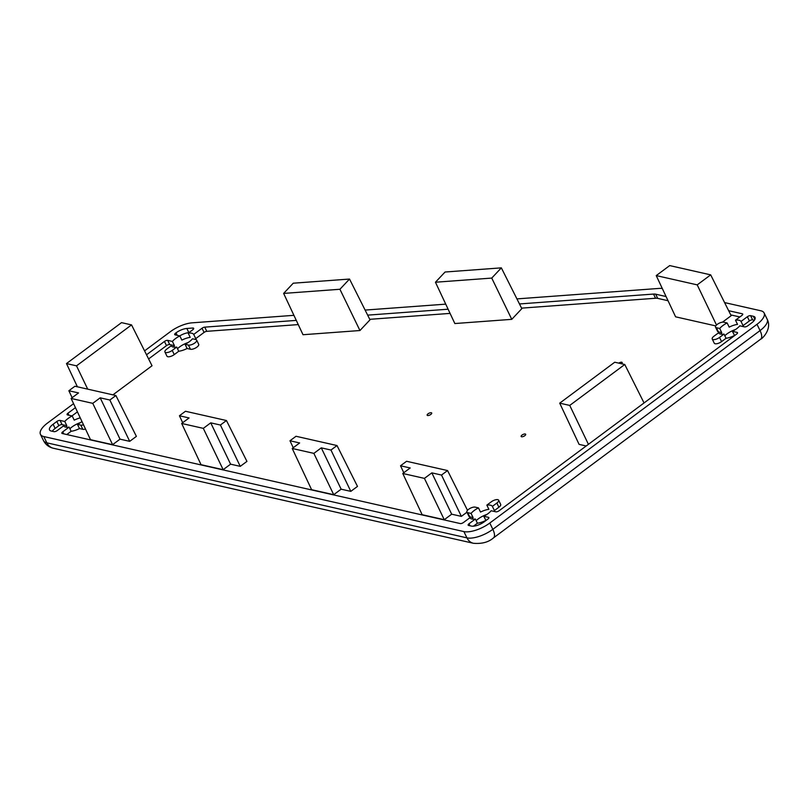 <?xml version="1.0" encoding="UTF-8"?>
<svg xmlns="http://www.w3.org/2000/svg" width="809" height="809" viewBox="0 0 809 809"><rect width="100%" height="100%" fill="white"/><g stroke="black" fill="none" stroke-linecap="round" stroke-linejoin="round"><path stroke-width="1.21" d="M524.788 435.697A2.528 0.981 154.1 0 1 521.138 436.486A2.528 0.981 154.1 0 1 522.027 435.07A2.528 0.981 154.1 0 1 525.678 434.281A2.528 0.981 154.1 0 1 524.788 435.697M430.823 414.43A2.528 0.981 154.1 0 1 427.162 415.229A2.528 0.981 154.1 0 1 428.052 413.814A2.528 0.981 154.1 0 1 431.713 413.015A2.528 0.981 154.1 0 1 430.823 414.43M719.717 328.474A12.641 4.925 154.1 0 1 722.852 325.582A12.641 4.925 154.1 0 1 727.139 322.953L723.792 322.194A5.056 1.972 -25.9 0 0 717.32 324.328A5.056 1.972 -25.9 0 0 715.54 327.17A5.056 1.972 -25.9 0 0 716.37 327.716L719.717 328.474L721.749 332.661A12.641 4.925 -25.9 0 0 720.758 334.107M715.54 327.17L717.573 331.356A5.056 1.972 -25.9 0 0 718.402 331.902L721.749 332.661M471.06 513.412A12.641 4.925 154.1 0 1 474.195 510.519A12.641 4.925 154.1 0 1 478.483 507.89L475.146 507.132A5.056 1.972 -25.9 0 0 468.674 509.266A5.056 1.972 -25.9 0 0 466.884 512.097A5.056 1.972 -25.9 0 0 467.723 512.653L471.06 513.412L473.093 517.598A12.641 4.925 -25.9 0 0 472.112 519.034M466.884 512.097L468.917 516.284A5.056 1.972 -25.9 0 0 469.756 516.84L473.093 517.598M743.36 326.624A12.641 4.925 -25.9 0 0 743.158 325.815A12.641 4.925 -25.9 0 0 743.056 325.633L749.397 320.92A2.528 0.981 154.1 0 1 752.633 319.848L750.6 315.662L753.371 316.289A10.113 3.934 154.1 0 1 755.04 317.391A10.113 3.934 154.1 0 1 751.47 323.064L747.759 325.815A2.528 0.981 -25.9 0 1 744.523 326.887L739.8 325.815A12.641 4.925 154.1 0 1 736.665 328.707A12.641 4.925 154.1 0 1 732.378 331.336L737.1 332.408A2.528 0.981 -25.9 0 1 737.515 332.681A2.528 0.981 -25.9 0 1 736.625 334.097L499.113 510.752A2.528 0.981 -25.9 0 1 495.877 511.824L491.154 510.752A12.641 4.925 154.1 0 1 488.019 513.644A12.641 4.925 154.1 0 1 483.731 516.273L485.987 520.511M470.009 525.769L469.028 523.747L475.368 519.024L477.401 523.221A12.641 4.925 -25.9 0 0 485.764 520.46M475.368 519.024A12.641 4.925 154.1 0 1 469.837 517.78L463.496 522.493A2.528 0.981 -25.9 0 1 460.26 523.565L62.273 433.523A2.528 0.981 -25.9 0 1 61.848 433.25A2.528 0.981 -25.9 0 1 62.748 431.834L69.089 427.112L71.121 431.298A12.641 4.925 -25.9 0 0 79.484 428.548L82.821 429.306A5.056 1.972 -25.9 0 0 85.501 429.043M476.167 520.662A12.641 4.925 154.1 0 1 478.261 518.893A12.641 4.925 154.1 0 1 486.826 514.473M81.972 421.55A12.641 4.925 154.1 0 1 81.729 421.732A12.641 4.925 154.1 0 1 77.442 424.361L79.484 428.548M69.089 427.112A12.641 4.925 154.1 0 1 63.557 425.868L57.217 430.58A2.528 0.981 -25.9 0 1 53.981 431.652L51.21 431.025A10.113 3.934 154.1 0 1 49.541 429.923A10.113 3.934 154.1 0 1 53.111 424.25L56.822 421.489L58.855 425.676A2.528 0.981 154.1 0 1 62.091 424.614L66.813 425.676A12.641 4.925 -25.9 0 0 65.822 427.122M62.091 424.614L60.058 420.427L64.781 421.489L66.813 425.676M64.781 421.489A12.641 4.925 154.1 0 1 67.916 418.607A12.641 4.925 154.1 0 1 72.203 415.968L67.481 414.906A2.528 0.981 -25.9 0 1 67.066 414.623A2.528 0.981 -25.9 0 1 67.956 413.207L75.439 407.645M69.877 428.75A12.641 4.925 154.1 0 1 71.981 426.98A12.641 4.925 154.1 0 1 80.546 422.561M185.069 344.31L187.101 348.497L190.449 349.255A5.056 1.972 -25.9 0 0 196.011 347.728A5.056 1.972 -25.9 0 0 198.701 344.29L196.668 340.104A5.056 1.972 -25.9 0 0 195.829 339.547L192.491 338.789A12.641 4.925 154.1 0 1 189.357 341.681A12.641 4.925 154.1 0 1 185.069 344.31L188.406 345.069A5.056 1.972 -25.9 0 0 193.978 343.542A5.056 1.972 -25.9 0 0 196.668 340.104M176.706 347.071A12.641 4.925 154.1 0 1 171.184 345.817L166.694 349.154A5.056 1.972 -25.9 0 0 164.915 351.986A5.056 1.972 -25.9 0 0 172.226 350.408L176.706 347.071L178.738 351.258A12.641 4.925 -25.9 0 0 187.101 348.497M148.603 358.933L166.482 345.635A2.528 0.981 154.1 0 1 169.718 344.563L167.685 340.377L172.408 341.449L174.441 345.635A12.641 4.925 -25.9 0 0 173.45 347.081M172.408 341.449A12.641 4.925 154.1 0 1 175.543 338.556A12.641 4.925 154.1 0 1 179.831 335.927L175.108 334.855A2.528 0.981 -25.9 0 1 174.683 334.582A2.528 0.981 -25.9 0 1 175.583 333.166L176.008 332.843A10.113 3.934 154.1 0 1 186.839 328.464L192.734 328.029L193.331 329.263M177.505 348.709A12.641 4.925 154.1 0 1 179.608 346.93A12.641 4.925 154.1 0 1 188.163 342.52M732.378 331.336L734.643 335.573M724.015 334.097A12.641 4.925 154.1 0 1 718.493 332.843L714.003 336.18A5.056 1.972 -25.9 0 0 712.223 339.011A5.056 1.972 -25.9 0 0 719.535 337.434L724.015 334.097L726.047 338.283A12.641 4.925 -25.9 0 0 734.41 335.523M724.813 335.735A12.641 4.925 154.1 0 1 726.917 333.955A12.641 4.925 154.1 0 1 735.472 329.546M618.764 363.13A2.528 0.981 154.1 0 1 622.172 362.513A2.528 0.981 154.1 0 1 621.504 363.757M179.426 415.755L185.473 411.265L226.449 420.528L246.937 461.393L240.253 466.358L230.585 464.174L223.163 469.685L201.047 464.69L181.671 423.461L189.094 417.95L179.426 415.755L182.692 422.713M466.945 512.228L461.363 516.375L451.685 514.19L444.262 519.712L422.156 514.706L402.781 473.487L410.203 467.966L400.526 465.782L403.802 472.729M710.686 274.858L697.216 284.869L656.23 275.596L669.7 265.585L710.686 274.858L731.164 315.712L722.488 322.164M715.763 325.906L675.606 316.825L656.23 275.596M521.825 308.644L511.773 319.343L454.84 323.539L435.454 282.23L445.061 272.016L501.347 267.86L521.825 308.644M586.191 445.981L579.082 444.374L559.707 403.155L614.739 362.22L624.77 364.495L644.045 402.953M71.971 415.917L77.421 411.862M80.243 417.869A12.641 4.925 -25.9 0 0 74.236 420.164L72.203 415.968M66.763 434.544L71.121 431.298M486.846 505.129A12.641 4.925 154.1 0 1 492.378 506.383L496.857 503.046A5.056 1.972 -25.9 0 0 498.647 500.215A5.056 1.972 -25.9 0 0 491.336 501.792L486.846 505.129L488.879 509.316A12.641 4.925 -25.9 0 0 480.516 512.077L478.483 507.89M494.703 511.551A12.641 4.925 -25.9 0 0 494.511 510.752A12.641 4.925 -25.9 0 0 494.41 510.57L498.89 507.233A5.056 1.972 -25.9 0 0 500.68 504.401L498.647 500.215M712.223 339.011L714.256 343.198A5.056 1.972 -25.9 0 0 721.567 341.62L726.047 338.283M728.646 310.696L742.308 313.791A2.528 0.981 -25.9 0 1 742.733 314.064A2.528 0.981 -25.9 0 1 741.833 315.48L735.492 320.192L737.525 324.389A12.641 4.925 -25.9 0 0 729.172 327.139L727.139 322.953M521.572 308.138L655.563 298.258A10.113 3.934 154.1 0 1 657.697 298.369L668.032 300.715M730.76 314.903L739.851 316.956M196.051 339.608A12.641 4.925 -25.9 0 0 195.849 338.789A12.641 4.925 -25.9 0 0 195.748 338.607L204.06 332.428A2.528 0.981 154.1 0 1 206.77 331.326L298.258 324.591M369.753 319.322L450.077 313.396M164.915 351.986L166.947 356.172A5.056 1.972 -25.9 0 0 174.259 354.595L178.738 351.258M169.718 344.563L174.441 345.635M131.543 324.905L76.511 365.84L66.48 363.565L121.522 322.639L131.543 324.905L152.031 365.759L112.926 394.853M359.944 330.527L303.011 334.724L283.635 293.414L293.242 283.201L349.528 279.054L370.006 319.828L359.944 330.527L339.922 289.268L283.635 293.414M289.976 440.763L296.023 436.273L337.009 445.547L357.487 486.401L350.813 491.366L341.135 489.182L333.712 494.703L311.607 489.698L292.231 448.479L299.654 442.958L289.976 440.763L293.242 447.721M68.866 390.747L74.913 386.247L115.899 395.52L136.387 436.375L129.703 441.35L120.025 439.156L112.603 444.677L90.497 439.681L71.121 398.453L78.544 392.931L68.866 390.747L72.143 397.694M144.568 350.873L170.487 331.589A20.215 7.878 154.1 0 1 192.127 322.831L293.91 315.328M365.112 310.08L445.739 304.144M516.931 298.895L658.829 288.439A20.215 7.878 154.1 0 1 662.308 288.52M724.581 302.576L760.794 310.767A20.215 7.878 154.1 0 1 764.131 312.982A20.215 7.878 154.1 0 1 757.002 324.308L489.789 523.039A20.215 7.878 154.1 0 1 463.891 531.584L43.787 436.547A20.215 7.878 154.1 0 1 40.45 434.332A20.215 7.878 154.1 0 1 47.579 423.006L73.568 403.671M146.52 354.777L164.449 341.449L166.482 345.635M167.685 340.377A2.528 0.981 -25.9 0 0 164.449 341.449M206.77 331.326L204.738 327.139A2.528 0.981 -25.9 0 0 202.028 328.242L193.715 334.42A12.641 4.925 154.1 0 0 188.184 333.166L192.795 329.748A2.528 0.981 -25.9 0 0 193.685 328.333A2.528 0.981 -25.9 0 0 192.734 328.029M204.738 327.139L296.286 320.394M367.65 315.136L448.115 309.21M519.469 303.951L653.53 294.072A10.113 3.934 154.1 0 1 655.664 294.183L666.07 296.539M735.492 320.192A12.641 4.925 154.1 0 1 741.024 321.446L747.364 316.734L749.397 320.92M750.6 315.662A2.528 0.981 -25.9 0 0 747.364 316.734M483.731 516.273L488.454 517.335L488.828 518.114M469.028 523.747A2.528 0.981 -25.9 0 0 468.138 525.162A2.528 0.981 -25.9 0 0 468.553 525.435L471.313 526.062A10.113 3.934 154.1 0 0 484.267 521.795L487.979 519.034A2.528 0.981 -25.9 0 0 488.869 517.618A2.528 0.981 -25.9 0 0 488.454 517.335M60.058 420.427A2.528 0.981 -25.9 0 0 56.822 421.489M752.633 319.848L754.362 320.243M188.184 333.166L190.226 337.353A12.641 4.925 -25.9 0 0 181.863 340.114L179.831 335.927M179.719 335.907A10.113 3.934 154.1 0 1 188.871 332.651L188.891 332.651M741.024 321.446L743.056 325.633M193.715 334.42L195.748 338.607M473.417 526.174L477.401 523.221M492.378 506.383L494.41 510.57M52.251 431.258A10.113 3.934 154.1 0 1 55.143 428.436L58.855 425.676M77.442 424.361L80.789 425.109A5.056 1.972 -25.9 0 0 83.519 424.846M624.77 364.495L569.738 405.42L588.416 444.333M569.738 405.42L559.707 403.155M501.347 267.86L491.741 278.084L511.773 319.343M491.741 278.084L435.454 282.23M66.48 363.565L77.411 386.813M76.511 365.84L87.706 389.139M697.216 284.869L716.501 325.026M349.528 279.054L339.922 289.268M400.526 465.782L406.573 461.282L447.559 470.555L467.501 510.327M447.559 470.555L441.512 475.055L461.363 516.375M441.512 475.055L431.844 472.861L451.685 514.19M431.844 472.861L424.422 478.382L444.262 519.712M424.422 478.382L402.781 473.487M337.009 445.547L330.962 450.037L350.813 491.366M330.962 450.037L321.284 447.852L341.135 489.182M321.284 447.852L313.862 453.374L333.712 494.703M313.862 453.374L292.231 448.479M226.449 420.528L220.412 425.028L240.253 466.358M220.412 425.028L210.734 422.844L230.585 464.174M210.734 422.844L203.312 428.365L223.163 469.685M203.312 428.365L181.671 423.461M115.899 395.52L109.852 400.02L129.703 441.35M109.852 400.02L100.185 397.826L120.025 439.156M100.185 397.826L92.762 403.347L112.603 444.677M92.762 403.347L71.121 398.453M716.37 327.716L718.402 331.902M467.723 512.653L469.756 516.84M68.937 415.229L67.956 413.207M463.891 531.584L466.945 537.864L46.841 442.826L43.787 436.547M757.002 324.308L760.045 330.588L492.843 529.329L489.789 523.039M764.131 312.982L767.185 319.262A20.215 7.878 154.1 0 1 760.045 330.588A12.641 5.097 53.4 0 1 760.682 339.163L493.48 537.904A12.641 5.097 53.4 0 0 492.843 529.329A20.215 7.878 154.1 0 1 466.945 537.864A12.641 10.466 102.7 0 0 473.437 543.284L53.333 448.247A12.641 10.466 102.7 0 1 46.841 442.826A20.215 7.878 154.1 0 1 43.504 440.612L40.45 434.332M496.857 503.046L498.89 507.233M80.789 425.109L82.821 429.306M63.729 433.857L62.748 431.834M188.406 345.069L190.449 349.255M202.028 328.242L204.06 332.428M172.226 350.408L174.259 354.595M737.1 332.408L737.474 333.187M719.535 337.434L721.567 341.62M753.371 316.289L754.868 319.393M655.664 294.183L657.697 298.369M742.308 313.791L742.692 314.559M653.53 294.072L655.563 298.258M53.111 424.25L55.143 428.436M176.008 332.843L177.222 335.341M176.564 335.189L175.583 333.166M186.839 328.464L188.871 332.651M767.185 319.262C772.342 328.858 762.068 339.082 760.682 339.163M493.48 537.904C488.545 542.202 481.861 544.002 473.437 543.284M53.333 448.247C48.924 447.225 45.648 444.687 43.504 440.612"/></g></svg>
